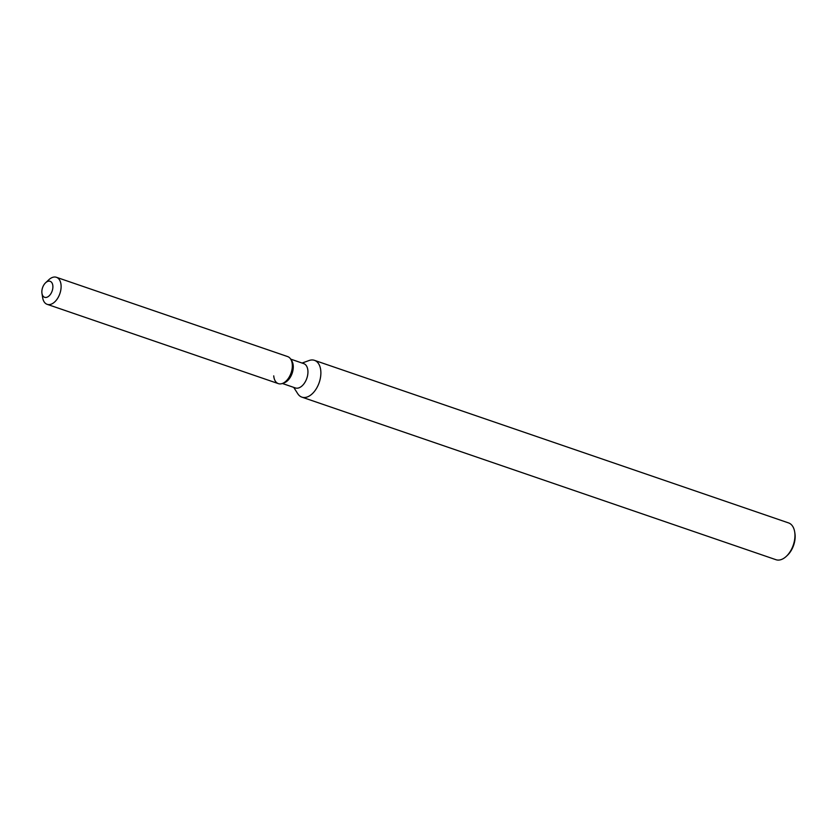 <?xml version="1.0" encoding="UTF-8"?>
<svg xmlns="http://www.w3.org/2000/svg" width="837" height="837" viewBox="0 0 837 837"><rect width="100%" height="100%" fill="white"/><g stroke="black" fill="none" stroke-linecap="round" stroke-linejoin="round"><path stroke-width="1.26" d="M52.888 287.028A8.454 5.064 -71.1 0 0 50.115 281.305A8.454 5.064 -71.1 0 0 41.85 291.579A8.454 5.064 -71.1 0 0 44.623 297.302A8.454 5.064 -71.1 0 0 52.888 287.028A8.454 5.064 -71.1 0 0 50.115 281.305A8.454 5.064 -71.1 0 0 45.606 282.76A8.454 5.064 -71.1 0 0 41.85 291.579A8.454 5.064 -71.1 0 0 41.965 293.379A8.454 5.064 -71.1 0 0 44.623 297.302A8.454 5.064 -71.1 0 0 52.888 287.028M273.73 375.865A14.292 8.558 -71.1 0 0 282.32 383.503L284.266 382.802A12.858 7.7 -71.1 0 0 293.274 367.286A12.858 7.7 -71.1 0 0 291.789 360.852L290.68 359.115A14.292 8.558 -71.1 0 0 287.646 356.583L56.424 277.298A14.292 8.558 -71.1 0 0 48.808 279.767L45.606 282.76M41.965 293.379L42.656 297.71A14.292 8.558 -71.1 0 0 47.154 304.333L278.365 383.628A14.292 8.558 -71.1 0 0 282.32 383.503A14.292 8.558 -71.1 0 0 292.333 366.261A14.292 8.558 -71.1 0 0 290.68 359.115L303.726 363.614A12.858 7.7 -71.1 0 1 307.943 372.319A12.858 7.7 -71.1 0 1 295.377 387.95L282.362 383.482M293.724 387.385L297.742 393.693A19.439 11.645 -71.1 0 0 301.885 397.136A19.439 11.645 -71.1 0 0 320.874 373.511A19.439 11.645 -71.1 0 0 314.492 360.349A19.439 11.645 -71.1 0 0 309.115 360.517L302.073 363.049M301.885 397.136L775.951 559.702A19.439 11.645 -71.1 0 0 786.32 556.343A19.439 11.645 -71.1 0 0 794.951 536.067A19.439 11.645 -71.1 0 0 794.69 531.934A19.439 11.645 -71.1 0 0 788.569 522.916L314.492 360.349M786.32 556.343L787.387 555.339A17.504 10.483 -71.1 0 0 795.15 537.103A17.504 10.483 -71.1 0 0 794.92 533.368L794.69 531.934M284.266 382.802L282.32 383.503A14.292 8.558 -71.1 0 0 292.333 366.261A14.292 8.558 -71.1 0 0 290.68 359.115L291.789 360.852M47.154 304.333A14.292 8.558 -71.1 0 0 61.111 286.965A14.292 8.558 -71.1 0 0 56.424 277.298"/></g></svg>
